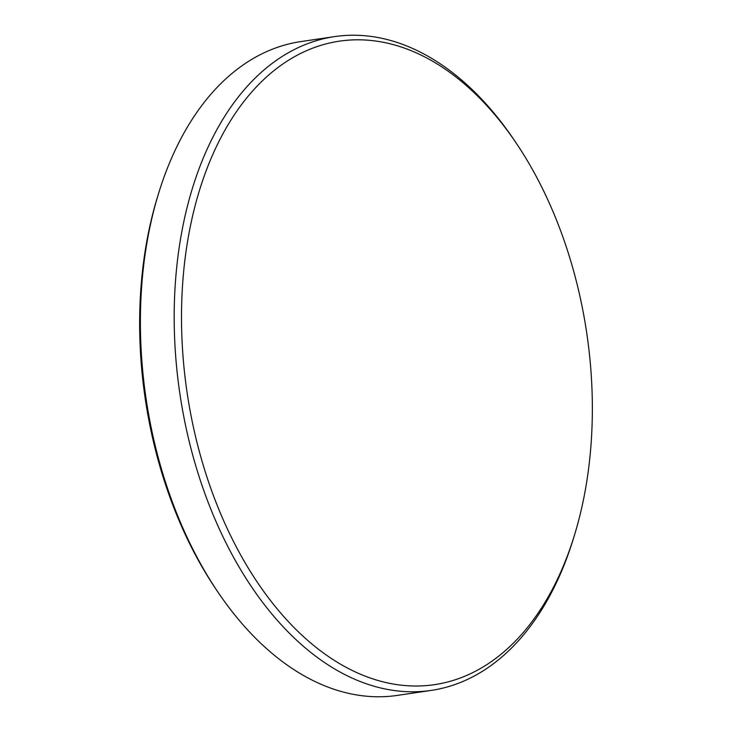 <?xml version="1.0" encoding="UTF-8"?>
<svg xmlns="http://www.w3.org/2000/svg" width="732" height="732" viewBox="0 0 732 732"><rect width="100%" height="100%" fill="white"/><g stroke="black" fill="none" stroke-linecap="round" stroke-linejoin="round"><path stroke-width="1.1" d="M237.845 549.805A325.246 202.023 -98.4 0 1 236.189 112.078A325.246 202.023 -98.4 0 1 516.371 143.335A325.246 202.023 -98.4 0 1 536.016 176.019A325.246 202.023 -98.4 0 1 574.3 535.714A325.246 202.023 -98.4 0 1 237.845 549.805M574.3 535.714L573.266 539.081A330.452 205.262 -98.4 0 1 431.157 690.413A330.452 205.262 -98.4 0 1 231.422 553.383A330.452 205.262 -98.4 0 1 182.863 226.27A330.452 205.262 -98.4 0 1 334.634 36.6A330.452 205.262 -98.4 0 1 514.413 140.416L516.371 143.335M431.157 690.413L397.366 695.4A330.452 205.262 -98.4 0 1 217.587 591.584L215.629 588.665A325.246 202.023 -98.4 0 1 195.984 555.981A325.246 202.023 -98.4 0 1 157.7 196.286L158.734 192.919A330.452 205.262 -98.4 0 1 300.843 41.587L334.634 36.6M217.587 591.584A330.452 205.262 -98.4 0 1 197.631 558.379A330.452 205.262 -98.4 0 1 158.734 192.919"/></g></svg>
